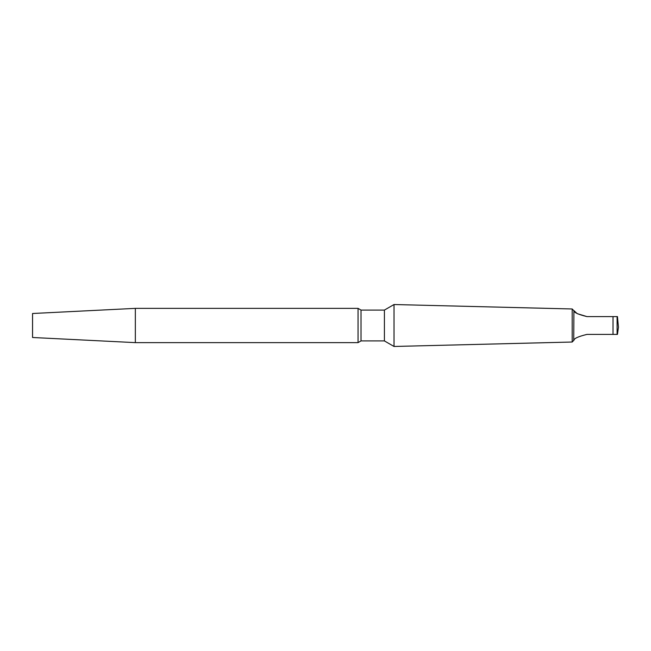 <?xml version="1.0" encoding="UTF-8"?>
<svg xmlns="http://www.w3.org/2000/svg" width="651" height="651" viewBox="0 0 651 651"><rect width="100%" height="100%" fill="white"/><g stroke="black" fill="none" stroke-linecap="round" stroke-linejoin="round"><path stroke-width="0.98" d="M394.026 346.47L572.196 342.027L572.196 308.973L394.026 304.53L394.026 346.47L384.415 340.921L384.415 310.079L394.026 304.53M577.461 313.733L586.925 316.589C578.194 314.466 573.856 312.472 573.905 310.592L573.734 340.408L572.196 342.027M573.734 310.592L572.196 308.973M573.905 340.408C573.856 338.528 578.194 336.534 586.925 334.411C578.194 336.534 573.856 338.528 573.905 340.408L573.734 340.408M573.905 310.592L576.851 313.318M617.441 316.589L613.022 316.589L613.022 334.411L617.441 334.411L618.45 327.217L617.441 316.589M586.925 316.589L613.022 316.589M586.925 334.411L613.022 334.411M384.415 310.079L361.02 310.079L361.02 340.921L358.05 342.629L358.05 308.371L361.02 310.079M384.415 340.921L361.02 340.921M135.343 308.371L32.55 313.505L32.55 337.495L135.343 342.629L135.343 308.371L358.05 308.371M135.343 342.629L358.05 342.629M617.091 316.589L617.091 334.411"/></g></svg>
